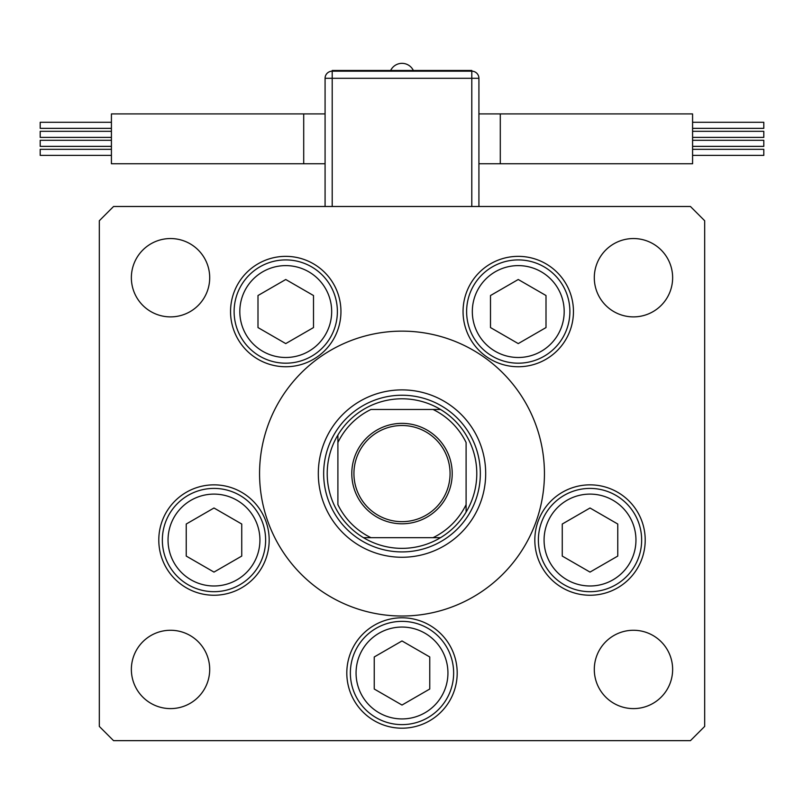 <?xml version="1.0" encoding="UTF-8"?>
<svg xmlns="http://www.w3.org/2000/svg" width="804" height="804" viewBox="0 0 804 804"><rect width="100%" height="100%" fill="white"/><g stroke="black" fill="none" stroke-linecap="round" stroke-linejoin="round"><path stroke-width="1.21" d="M534.047 526.992L531.796 532.248M318.314 473.576A83.686 83.686 0 0 0 402 557.262A83.686 83.686 0 0 0 485.686 473.576A83.686 83.686 0 0 0 402 389.89A83.686 83.686 0 0 0 318.314 473.576M544.439 473.576A142.439 142.439 0 0 0 402 331.137A142.439 142.439 0 0 0 259.561 473.576A142.439 142.439 0 0 0 402 616.015A142.439 142.439 0 0 0 544.439 473.576M230.547 311.55A55.195 55.195 0 0 0 285.752 366.745A55.195 55.195 0 0 0 340.946 311.55A55.195 55.195 0 0 0 285.752 256.355A55.195 55.195 0 0 0 230.547 311.55M463.054 311.55A55.195 55.195 0 0 0 518.248 366.745A55.195 55.195 0 0 0 573.453 311.55A55.195 55.195 0 0 0 518.248 256.355A55.195 55.195 0 0 0 463.054 311.55M534.821 540.047A55.195 55.195 0 0 0 590.015 595.241A55.195 55.195 0 0 0 645.21 540.047A55.195 55.195 0 0 0 590.015 484.852A55.195 55.195 0 0 0 534.821 540.047M346.805 672.998A55.195 55.195 0 0 0 402 728.193A55.195 55.195 0 0 0 457.195 672.998A55.195 55.195 0 0 0 402 617.794A55.195 55.195 0 0 0 346.805 672.998M158.79 540.047A55.195 55.195 0 0 0 213.985 595.241A55.195 55.195 0 0 0 269.179 540.047A55.195 55.195 0 0 0 213.985 484.852A55.195 55.195 0 0 0 158.79 540.047M672.636 669.43A39.175 39.175 0 0 1 633.462 708.605A39.175 39.175 0 0 1 594.297 669.43A39.175 39.175 0 0 1 633.462 630.266A39.175 39.175 0 0 1 672.636 669.43M209.703 277.722A39.175 39.175 0 0 1 170.538 316.887A39.175 39.175 0 0 1 131.364 277.722A39.175 39.175 0 0 1 170.538 238.547A39.175 39.175 0 0 1 209.703 277.722M594.297 277.722A39.175 39.175 0 0 0 633.462 316.887A39.175 39.175 0 0 0 672.636 277.722A39.175 39.175 0 0 0 633.462 238.547A39.175 39.175 0 0 0 594.297 277.722M131.364 669.43A39.175 39.175 0 0 0 170.538 708.605A39.175 39.175 0 0 0 209.703 669.43A39.175 39.175 0 0 0 170.538 630.266A39.175 39.175 0 0 0 131.364 669.43M99.314 220.748L99.314 726.414L113.555 740.655L690.445 740.655L704.686 726.414L704.686 220.748L690.445 206.497L113.555 206.497L99.314 220.748M162.348 540.047A51.637 51.637 0 0 1 213.985 488.41A51.637 51.637 0 0 1 265.621 540.047A51.637 51.637 0 0 1 213.985 591.684A51.637 51.637 0 0 1 162.348 540.047A51.637 51.637 0 0 0 213.985 591.684A51.637 51.637 0 0 0 265.621 540.047M213.985 507.997L186.237 524.027L186.237 556.077L213.985 572.096L241.743 556.077L241.743 524.027L213.985 507.997M111.424 128.349L40.2 128.349L40.2 122.298L111.424 122.298M111.424 137.383L40.2 137.383L40.2 131.323L111.424 131.323M111.424 155.383L40.2 155.383L40.2 149.333L111.424 149.333M111.424 146.358L40.2 146.358L40.2 140.298L111.424 140.298M303.711 113.917L111.424 113.917L111.424 163.765L303.711 163.765L303.711 113.917L325.077 113.917M692.576 122.298L763.8 122.298L763.8 128.349L692.576 128.349M692.576 131.323L763.8 131.323L763.8 137.383L692.576 137.383M692.576 149.333L763.8 149.333L763.8 155.383L692.576 155.383M692.576 140.298L763.8 140.298L763.8 146.358L692.576 146.358M500.289 163.765L500.289 113.917L692.576 113.917L692.576 163.765L478.923 163.765M471.797 206.497L471.797 78.3L478.923 78.3L478.923 206.497M325.077 206.497L325.077 78.3A7.125 7.125 0 0 1 332.203 71.184L471.797 71.184A7.125 7.125 0 0 1 478.923 78.3A7.125 7.125 0 0 0 471.797 71.184L471.797 70.471L332.203 70.471L332.203 206.497M538.379 540.047A51.637 51.637 0 0 1 590.015 488.41A51.637 51.637 0 0 1 641.652 540.047A51.637 51.637 0 0 1 590.015 591.684A51.637 51.637 0 0 1 538.379 540.047A51.637 51.637 0 0 0 590.015 591.684A51.637 51.637 0 0 0 641.652 540.047M590.015 507.997L562.257 524.027L562.257 556.077L590.015 572.096L617.763 556.077L617.763 524.027L590.015 507.997M350.363 672.998A51.637 51.637 0 0 1 402 621.361A51.637 51.637 0 0 1 453.637 672.998A51.637 51.637 0 0 1 402 724.625A51.637 51.637 0 0 1 350.363 672.998A51.637 51.637 0 0 0 402 724.625A51.637 51.637 0 0 0 453.637 672.998M402 640.949L374.242 656.968L374.242 689.018L402 705.048L429.758 689.018L429.758 656.968L402 640.949M466.621 311.55A51.637 51.637 0 0 1 518.248 259.913A51.637 51.637 0 0 1 569.885 311.55A51.637 51.637 0 0 1 518.248 363.187A51.637 51.637 0 0 1 466.621 311.55A51.637 51.637 0 0 0 518.248 363.187A51.637 51.637 0 0 0 569.885 311.55M518.248 279.501L490.5 295.53L490.5 327.57L518.248 343.599L546.006 327.57L546.006 295.53L518.248 279.501M234.115 311.55A51.637 51.637 0 0 1 285.752 259.913A51.637 51.637 0 0 1 337.378 311.55A51.637 51.637 0 0 1 285.752 363.187A51.637 51.637 0 0 1 234.115 311.55A51.637 51.637 0 0 0 285.752 363.187A51.637 51.637 0 0 0 337.378 311.55M285.752 279.501L257.994 295.53L257.994 327.57L285.752 343.599L313.5 327.57L313.5 295.53L285.752 279.501M452.21 473.576A50.21 50.21 0 0 1 402 523.786A50.21 50.21 0 0 1 351.79 473.576A50.21 50.21 0 0 1 402 423.366A50.21 50.21 0 0 1 452.21 473.576M353.931 473.576A48.069 48.069 0 0 0 402 521.655A48.069 48.069 0 0 0 450.069 473.576A48.069 48.069 0 0 0 402 425.507A48.069 48.069 0 0 0 353.931 473.576M476.782 473.576A74.782 74.782 0 0 0 337.901 435.054A74.782 74.782 0 0 0 363.478 537.675L440.522 537.675A74.782 74.782 0 0 0 466.099 512.098L466.099 442.532A71.224 71.224 0 0 0 433.044 409.477L370.956 409.477A71.224 71.224 0 0 0 337.901 442.532L337.901 504.621A71.224 71.224 0 0 0 370.956 537.675L363.478 537.675A74.782 74.782 0 0 0 440.522 537.675L433.044 537.675A71.224 71.224 0 0 0 466.099 504.621L466.099 512.098A74.782 74.782 0 0 0 476.782 473.576M323.66 473.576A78.34 78.34 0 0 1 402 395.236A78.34 78.34 0 0 1 480.34 473.576A78.34 78.34 0 0 1 402 551.916A78.34 78.34 0 0 1 323.66 473.576M337.901 435.054L337.901 442.532L337.901 435.054A74.782 74.782 0 0 1 363.478 409.477A74.782 74.782 0 0 0 337.901 435.054M440.522 409.477L433.044 409.477L440.522 409.477A74.782 74.782 0 0 1 466.099 435.054A74.782 74.782 0 0 0 440.522 409.477M363.478 537.675A74.782 74.782 0 0 1 337.901 512.098A74.782 74.782 0 0 0 363.478 537.675M466.099 512.098A74.782 74.782 0 0 1 440.522 537.675A74.782 74.782 0 0 0 466.099 512.098M259.923 540.047A45.939 45.939 0 0 0 213.985 494.108A45.939 45.939 0 0 0 168.046 540.047A45.939 45.939 0 0 0 213.985 585.985A45.939 45.939 0 0 0 259.923 540.047M471.797 71.184L471.797 78.3L325.077 78.3M635.954 540.047A45.939 45.939 0 0 0 590.015 494.108A45.939 45.939 0 0 0 544.077 540.047A45.939 45.939 0 0 0 590.015 585.985A45.939 45.939 0 0 0 635.954 540.047M447.939 672.998A45.939 45.939 0 0 0 402 627.06A45.939 45.939 0 0 0 356.061 672.998A45.939 45.939 0 0 0 402 718.927A45.939 45.939 0 0 0 447.939 672.998M564.187 311.55A45.939 45.939 0 0 0 518.248 265.611A45.939 45.939 0 0 0 472.32 311.55A45.939 45.939 0 0 0 518.248 357.489A45.939 45.939 0 0 0 564.187 311.55M331.68 311.55A45.939 45.939 0 0 0 285.752 265.611A45.939 45.939 0 0 0 239.813 311.55A45.939 45.939 0 0 0 285.752 357.489A45.939 45.939 0 0 0 331.68 311.55M303.711 163.765L325.077 163.765M500.289 113.917L478.923 113.917M413.356 70.471A12.613 12.613 0 0 0 390.643 70.471"/></g></svg>
